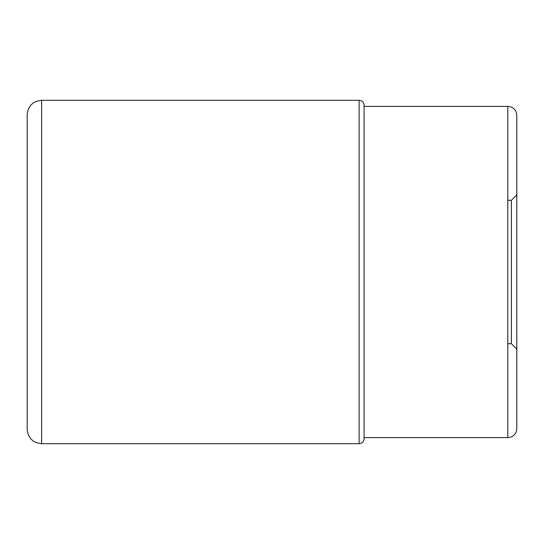 <?xml version="1.0" encoding="UTF-8"?>
<svg xmlns="http://www.w3.org/2000/svg" width="544" height="544" viewBox="0 0 544 544"><rect width="100%" height="100%" fill="white"/><g stroke="black" fill="none" stroke-linecap="round" stroke-linejoin="round"><path stroke-width="0.82" d="M27.2 114.736L27.2 272L27.2 114.736C28.057 105.971 32.864 101.17 41.623 100.314L41.623 443.686C32.864 442.83 28.057 438.029 27.2 429.264L27.2 272L27.2 429.264M507.79 200.308L511.394 200.308L511.394 343.692L516.8 349.098L516.8 428.59L516.8 115.41A9.01 9.01 0 0 0 507.79 106.4L364.086 106.4L364.086 105.271L364.086 438.729C363.793 441.742 362.141 443.394 359.128 443.686L41.623 443.686M516.8 349.098L516.8 115.41M507.79 106.4L507.79 437.6A9.01 9.01 0 0 0 516.8 428.59M364.086 437.6L507.79 437.6M41.623 100.314L359.128 100.314L359.128 443.686M359.128 100.314C362.141 100.606 363.793 102.258 364.086 105.271M511.394 343.692L507.79 343.692M511.394 200.308L516.8 194.902"/></g></svg>

